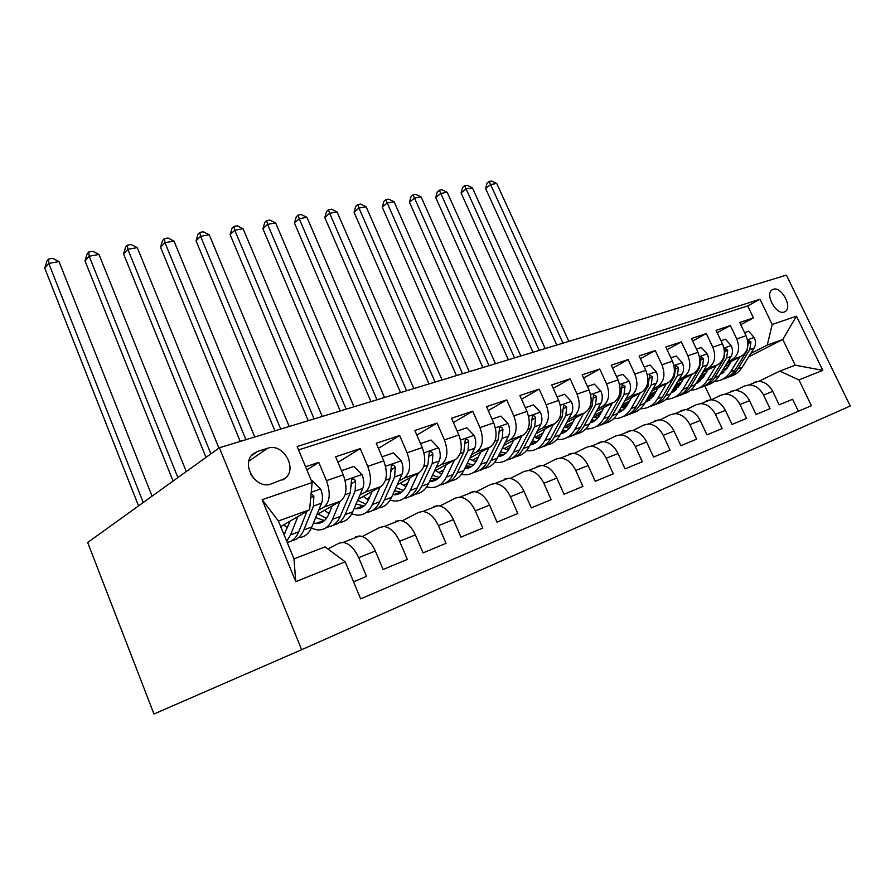 <?xml version="1.0" encoding="UTF-8"?>
<svg xmlns="http://www.w3.org/2000/svg" width="895" height="895" viewBox="0 0 895 895"><rect width="100%" height="100%" fill="white"/><g stroke="black" fill="none" stroke-linecap="round" stroke-linejoin="round"><path stroke-width="1.34" d="M773.235 289.286L771.926 289.969C764.733 294.578 776.368 315.398 784.266 312.031L785.486 311.393C792.634 306.75 781.19 286.131 773.235 289.286M301.649 649.703L850.25 405.983L786.414 275.123L219.387 447.757L301.649 649.703L153.974 713.997L87.676 542.482L219.387 447.757M740.769 324.672L753.456 317.904L739.706 322.469L746.061 335.714L736.742 338.936C740.266 348.222 738.688 355.125 732.02 359.633L727.747 361.815M717.175 332.66L730.365 325.579L716.067 330.333L722.5 343.859L712.812 347.204C716.392 356.68 714.837 363.694 708.158 368.259L703.828 370.485M692.629 340.984L706.345 333.567L691.455 338.511L697.977 352.328L687.897 355.807C691.533 365.484 690 372.633 683.321 377.231L678.925 379.502M667.066 349.654L681.33 341.879L665.835 347.025L672.447 361.144L661.931 364.78C665.623 374.669 664.135 381.93 657.456 386.584L652.992 388.9M640.417 358.705L655.274 350.538L639.119 355.908L645.821 370.34L634.846 374.132C638.605 384.235 637.15 391.641 630.483 396.328L625.963 398.689M612.616 368.158L628.111 359.566L611.24 365.171L618.042 379.939L606.586 383.899C610.412 394.225 608.992 401.765 602.335 406.498L597.748 408.914M583.585 378.037L599.751 368.997L582.13 374.848L589.033 389.963L577.062 394.091C580.944 404.663 579.568 412.349 572.934 417.126L568.291 419.587M553.244 388.374L570.126 378.842L551.7 384.962L558.693 400.434L546.174 404.764C550.134 415.582 548.814 423.413 542.202 428.235L537.492 430.752M521.505 399.215L539.148 389.135L519.872 395.545L526.965 411.398L513.842 415.929C517.869 427.016 516.605 434.992 510.038 439.859L505.272 442.432M488.267 410.581L506.715 399.92L486.522 406.632L493.716 422.887L479.966 427.631C484.061 438.997 482.864 447.131 476.353 452.031L471.508 454.671M453.418 422.529L472.728 411.219L451.55 418.256L458.844 434.925L444.412 439.915C448.596 451.561 447.455 459.862 441.011 464.796L436.1 467.514M416.835 435.093L437.073 423.067L414.832 430.461L422.239 447.578L407.08 452.814C411.331 464.762 410.268 473.231 403.913 478.21L398.935 480.995M378.406 448.328L399.629 435.507L376.247 443.282L383.754 460.869L367.8 466.373C372.13 478.646 371.168 487.294 364.903 492.306L359.857 495.17M337.963 462.312L360.249 448.596L335.636 456.786L343.244 474.853C347.629 487.339 346.723 496.087 340.525 501.122L316.864 514.67M353.536 581.795L366.536 576.391L358.705 557.674C354.521 548.534 349.33 543.455 343.132 542.415L338.903 543.231L327.928 549.038M355.494 536.799L359.745 535.971C365.965 536.955 371.156 541.967 375.318 550.996L383.116 569.5L407.326 559.431L399.595 541.251C395.467 532.368 390.276 527.468 384.022 526.54L379.748 527.401L362.307 536.53M395.5 521.293L399.796 520.42C406.073 521.304 411.264 526.137 415.369 534.908L423.044 552.897L446.023 543.343L438.416 525.656C434.343 517.019 429.152 512.298 422.865 511.47L418.547 512.365L402.157 520.868M433.527 506.559L437.856 505.653C444.166 506.436 449.346 511.101 453.396 519.637L460.959 537.134L482.808 528.05L475.312 510.832C471.285 502.442 466.116 497.877 459.795 497.139L455.443 498.056L440.004 505.999M469.696 492.53L474.059 491.601C480.391 492.306 485.56 496.803 489.554 505.116L497.016 522.143L517.802 513.506L510.418 496.736C506.447 488.558 501.289 484.15 494.946 483.49L490.572 484.441L476.028 491.87M504.165 479.172L508.55 478.221C514.882 478.836 520.029 483.188 523.989 491.277L531.328 507.879L551.141 499.645L543.858 483.3C539.942 475.334 534.807 471.061 528.464 470.49L524.067 471.464L510.329 478.422M537.034 466.44L541.43 465.456C547.774 466.004 552.897 470.222 556.802 478.098L564.04 494.286L582.936 486.421L575.765 470.479C571.894 462.715 566.781 458.587 560.438 458.083L556.03 459.079L543.052 465.613M568.414 454.28L572.822 453.273C579.166 453.754 584.267 457.837 588.116 465.523L595.242 481.309L613.288 473.802L606.217 458.251C602.402 450.677 597.323 446.661 590.98 446.225L586.572 447.243L574.288 453.385M598.408 442.645L602.816 441.627C609.159 442.052 614.227 446.001 618.02 453.508L625.057 468.913L642.308 461.742L635.338 446.549C631.568 439.154 626.522 435.272 620.19 434.892L615.771 435.921L604.147 441.705M627.104 431.524L631.512 430.495C637.844 430.853 642.878 434.69 646.626 442.018L653.551 457.065L670.064 450.207L663.195 435.362C659.481 428.146 654.458 424.364 648.148 424.04L643.74 425.08L632.709 430.551M654.592 420.874L658.988 419.833C665.298 420.135 670.31 423.861 674.002 431.021L680.838 445.732L696.646 439.154L689.877 424.644C686.208 417.585 681.218 413.926 674.931 413.647L670.523 414.698L660.051 419.867M680.927 410.671L685.324 409.608C691.611 409.865 696.59 413.49 700.237 420.482L706.972 434.858L722.131 428.56L715.452 414.374C711.827 407.471 706.882 403.902 700.606 403.679L696.221 404.741L686.275 409.63M706.2 400.87L710.585 399.808C716.85 400.02 721.784 403.544 725.386 410.38L732.032 424.443L746.575 418.401L739.986 404.518C736.417 397.76 731.506 394.292 725.263 394.113L720.878 395.187L711.424 399.808M730.465 391.462L734.84 390.388C741.082 390.567 745.971 393.99 749.529 400.68L756.074 414.452L770.047 408.646L763.547 395.053C760.023 388.441 755.156 385.074 748.936 384.917L744.573 386.002L735.567 390.388M706.032 372.924L700.729 375.631M678.511 386.998L674.125 389.236M746.061 335.714C749.551 344.933 747.974 351.78 741.306 356.277L726.516 363.817M704.857 374.882L699.566 377.578M681.565 381.93L675.736 384.928M652.891 396.664L649.434 398.443M722.5 343.859C726.058 353.256 724.491 360.226 717.824 364.768L702.553 372.589M680.357 383.989L674.528 386.976M656.102 391.305L649.692 394.617M626.187 406.766L623.748 408.031M697.977 352.328C701.59 361.927 700.058 369.008 693.379 373.595L677.616 381.729M654.849 393.476L648.45 396.776M629.577 401.083L622.551 404.73M598.319 417.339L597.01 418.021M672.447 361.144C676.117 370.955 674.606 378.171 667.927 382.791L651.638 391.249M628.279 403.365L621.275 407.001M601.921 411.286L594.235 415.314M569.198 428.414L564.376 426.881M645.821 370.34C649.557 380.364 648.081 387.703 641.402 392.379L624.565 401.173M600.579 413.703L593.933 417.171M573.046 421.948L564.655 426.367M618.042 379.939C621.835 390.186 620.403 397.66 613.735 402.381L596.305 411.543M571.67 424.498L565.908 427.53M542.896 433.09L534.684 437.454M589.033 389.963C592.893 400.434 591.494 408.053 584.849 412.819L566.792 422.384M541.475 435.798L536.664 438.349M511.381 444.748L504.053 448.675M558.693 400.434C562.631 411.163 561.277 418.927 554.665 423.727L535.948 433.728M509.904 447.634L506.145 449.637M478.389 456.976L472.057 460.41M526.965 411.398C530.959 422.384 529.661 430.294 523.083 435.138L503.661 445.609M476.878 460.041L474.26 461.451M443.819 469.808L438.572 472.672M493.716 422.887C497.777 434.131 496.546 442.197 490.012 447.086L469.853 458.061M442.253 473.086L440.911 473.813M407.572 483.289L403.511 485.526M458.844 434.925C462.983 446.46 461.82 454.694 455.354 459.616L434.399 471.15M369.501 497.463L366.76 498.996M422.239 447.578C426.456 459.403 425.371 467.805 418.972 472.761L397.167 484.9M329.483 512.41L328.197 513.137M383.754 460.869C388.05 473.007 387.054 481.577 380.744 486.578L358.045 499.388M271.062 483.982L285.024 478.467C298.113 468.935 283.033 442.533 267.784 448.216L257.648 451.393L253.374 453.709C240.128 463.364 255.746 490.136 271.062 483.982M753.456 317.904L747.694 305.922L759.978 299.232L297.14 446.538L312.142 482.528L309.614 509.758L280.706 526.596M759.978 299.232L772.184 324.505L796.438 316.17L822.796 370.362L798.944 379.916L811.396 405.703L360.651 598.856L345.213 561.814L295.753 581.649L262.157 499.701L312.142 482.528M306.862 469.864L318.788 462.379L326.44 480.66C330.859 493.279 329.998 502.106 323.845 507.141L318.732 510.094M798.385 411.286L792.601 399.259L779.176 404.842L772.721 391.372C769.208 384.816 764.352 381.483 758.143 381.348L753.791 382.422M360.249 448.596L367.8 466.373M399.629 435.507L407.08 452.814M437.073 423.067L444.412 439.915M472.728 411.219L479.966 427.631M506.715 399.92L513.842 415.929M539.148 389.135L546.174 404.764M570.126 378.842L577.062 394.091M599.751 368.997L606.586 383.899M628.111 359.566L634.846 374.132M655.274 350.538L661.931 364.78M681.33 341.879L687.897 355.807M706.345 333.567L712.812 347.204M730.365 325.579L736.742 338.936M747.694 305.922L298.55 449.928M318.788 462.379L305.575 466.776M722.791 369.926L727.579 367.498M748.701 356.792L782.778 339.496L767.272 345.078L750.748 353.48M729.559 364.276L724.749 366.715M702.161 378.216L697.887 380.386L700.572 380.711M309.614 509.758L278.401 520.991L293.985 558.894L325.03 546.89L345.213 561.814M758.77 381.337L779.802 371.123L795.196 365.171L782.778 339.496L796.438 316.17M711.368 399.808L704.88 386.036M539.327 436.939L541.251 436.234M568.504 428.313L569.791 427.631M568.09 426.378L571.29 425.203M596.372 417.898L598.867 416.6M595.678 416.253L600.053 414.653M623.121 407.907L626.69 406.061M622.17 406.531L627.619 404.54M648.819 398.32L653.361 395.982M648.36 396.921L653.149 395.165M673.532 389.112L678.321 386.662M674.259 387.423L677.582 386.204M798.944 379.916L779.802 371.123M767.272 345.078L772.184 324.505M698.245 379.782L701.769 377.992M699.129 378.294L701.087 377.578M278.401 520.991L262.157 499.701M293.985 558.894L295.753 581.649M822.796 370.362L795.196 365.171M254.706 479.485L250.868 474.428M290.148 521.091L284.006 534.628M297.845 516.605L290.595 534.852L286.724 541.24M311.482 480.939L312.288 480.671L320.723 489.207C322.737 494.521 323.017 499.164 321.573 503.147L311.829 526.976C308.876 533.845 304.423 537.403 298.494 537.649M287.485 527.871L283.749 524.817M306.985 511.28L298.729 531.831C296.144 538.018 292.307 541.531 287.194 542.381M292.128 540.502C297.308 539.685 301.201 536.172 303.83 529.941L313.496 506.044L313.854 496.009L311.113 493.581M284.878 533.42L283.279 532.849M152.072 496.166L59.025 261.597L48.755 263.432L44.75 268.153L138.546 505.899M143.256 502.509L48.755 263.432L48.565 259.058L52.671 258.331L59.025 261.597M44.75 268.153L46.965 260.96L48.565 259.058M332.202 505.888L328.599 514.524C325.825 520.789 321.618 523.743 315.991 523.396L313.485 522.937M340.044 501.39L332.515 519.301C329.181 526.775 324.147 530.31 317.412 529.918L311.281 528.229M341.498 470.703L353.905 466.418L362.072 474.753C364.052 479.933 364.287 484.464 362.788 488.379L352.686 511.817C349.676 518.462 345.246 522.009 339.362 522.445M328.98 513.618L324.505 510.295M333.298 525.108C338.467 524.179 342.393 520.689 345.078 514.636L355.125 491.12L355.583 481.309C354.722 479.105 353.391 478.456 351.612 479.384L350.247 492.876L340.245 516.437C337.258 523.15 332.806 526.696 326.91 527.077M320.388 521.774L321.562 522.49M315.678 517.556L324.46 520.599M326.418 518.451L318.049 513.987M355.583 481.309L351.612 483.636L351.164 486.298M186.283 471.564L98.998 254.46L89.164 256.216L85.003 260.881L173.071 481.062M177.881 477.606L89.164 256.216L88.806 251.965L92.744 251.271L98.998 254.46M85.003 260.881L87.151 253.844L88.806 251.965M372.141 491.433L368.438 499.902C365.574 506.067 361.289 509.02 355.595 508.752L354.084 508.561M380.106 486.936L372.342 504.523C368.897 511.884 363.773 515.408 356.971 515.117L351.668 513.909M382.008 456.797L393.431 452.881L401.34 461.026C403.287 466.06 403.488 470.501 401.933 474.339L391.518 497.407C388.486 503.851 384.056 507.364 378.238 507.957M368.427 499.925L363.281 496.434M372.454 510.463C377.612 509.445 381.561 505.988 384.291 500.092L394.65 476.957L395.21 467.358C394.382 465.21 393.118 464.572 391.428 465.434L390.019 478.612L379.693 501.804C376.661 508.304 372.231 511.828 366.391 512.376M359.275 507.398L360.484 508.091M356.087 503.93L363.974 506.078M365.876 504.153L357.642 500.305M395.21 467.358L391.182 469.674L390.958 471.52M218.928 448.082L137.282 247.624L127.862 249.302L123.566 253.911L206.007 457.379M210.907 453.854L127.862 249.302L127.37 245.174L131.129 244.514L137.282 247.624M123.566 253.911L125.647 247.031L127.37 245.174M410.134 477.684L406.33 485.996C403.388 492.06 399.047 495.002 393.297 494.812L392.715 494.767M418.2 473.198L410.223 490.471C406.688 497.709 401.486 501.234 394.639 501.021L390.052 500.171M420.516 443.607L431.021 440.016L438.684 447.97C440.597 452.881 440.765 457.222 439.176 461.003L428.481 483.703C425.416 489.945 420.997 493.436 415.235 494.163M405.961 486.757L400.21 483.21M409.72 496.524C414.866 495.416 418.826 491.993 421.601 486.253L432.24 463.487L432.889 454.078C432.095 451.997 430.887 451.36 429.287 452.165L427.821 465.064L417.215 487.876C414.161 494.185 409.742 497.687 403.958 498.37M396.328 493.693L397.503 494.353M394.516 490.784L401.586 492.25M403.432 490.516L395.948 487.596M432.889 454.078L428.806 456.394L428.75 457.289M254.773 436.984L173.999 241.068L164.96 242.679L160.552 247.233L240.207 441.414M245.935 439.669L164.96 242.679L164.333 238.663L167.947 238.025L173.999 241.068M160.552 247.233L162.566 240.486L164.333 238.663M446.303 464.594L442.421 472.75C439.467 478.624 435.16 481.555 429.499 481.532M454.459 460.108L446.303 477.091C442.678 484.217 437.42 487.719 430.529 487.596L426.602 487.003M457.155 431.066L466.81 427.754L474.238 435.552C476.129 440.329 476.252 444.58 474.63 448.294L463.711 470.625C460.623 476.711 456.226 480.167 450.509 480.995M441.705 474.126L435.44 470.569M445.251 483.222C450.364 482.058 454.336 478.668 457.144 473.063L468.018 450.655L468.745 441.448C467.984 439.423 466.843 438.796 465.31 439.546L463.823 452.165L452.971 474.618C449.883 480.749 445.486 484.206 439.758 485.012M431.658 480.626L432.755 481.208M431.121 478.098L437.431 479.049M439.21 477.471L432.442 475.301M289.208 426.501L209.24 234.77L200.569 236.325L196.039 240.822L274.922 430.853M280.728 429.074L200.569 236.325L199.82 232.409L203.288 231.794L209.24 234.77M196.039 240.822L198.008 234.21L199.82 232.409M480.794 452.109L476.845 460.108C473.992 465.601 469.909 468.51 464.583 468.846M489.006 447.645L480.704 464.326C477.013 471.341 471.699 474.831 464.773 474.786L461.428 474.372M492.049 419.117L500.92 416.074L508.136 423.704C509.993 428.369 510.094 432.531 508.438 436.178L497.318 458.162C494.208 464.08 489.833 467.503 484.173 468.421M475.782 461.988L469.495 458.799M479.138 470.535C484.24 469.316 488.211 465.971 491.053 460.489L502.129 438.438L502.934 429.41C502.196 427.441 501.099 426.814 499.645 427.519L498.123 439.87L487.059 461.965C483.96 467.928 479.575 471.363 473.914 472.258M465.4 468.152L466.362 468.644M466.026 465.892L471.62 466.452M473.343 465.008L467.235 463.409M322.245 416.443L243.093 228.728L234.758 230.216L230.138 234.658L308.227 420.706M314.111 418.916L234.758 230.216L233.897 226.401L237.231 225.82L243.093 228.728M230.138 234.658L232.051 228.191L233.897 226.401M513.708 440.195L509.691 448.048C506.962 453.194 503.091 456.07 498.067 456.663M521.975 435.742L513.54 452.143C509.792 459.057 504.444 462.525 497.486 462.547L494.666 462.279M525.32 407.728L533.476 404.932L540.49 412.394C542.314 416.947 542.381 421.019 540.703 424.61L529.415 446.258C526.294 452.02 521.93 455.41 516.337 456.405M508.315 450.353L502.554 447.813M511.515 458.408C516.594 457.144 520.566 453.832 523.418 448.473L534.684 426.77L535.546 417.92C534.841 416.007 533.789 415.381 532.402 416.052L530.858 428.146L519.615 449.883C516.505 455.7 512.141 459.101 506.525 460.075M499.343 454.145L504.265 454.414M505.943 453.083L500.462 451.941M353.984 406.777L275.638 222.922L267.616 224.354L262.906 228.74L340.212 410.973M346.164 409.16L267.616 224.354L266.654 220.629L269.854 220.069L275.638 222.922M262.906 228.74L264.775 222.396L266.654 220.629M545.144 428.806L541.095 436.525C538.477 441.336 534.796 444.166 530.075 444.983M553.457 424.375L544.921 440.497C541.117 447.31 535.736 450.767 528.766 450.845L526.417 450.677M557.082 396.854L564.577 394.281L571.39 401.586C573.192 406.039 573.236 410.033 571.525 413.568L560.091 434.869C556.97 440.497 552.64 443.842 547.091 444.916M539.417 439.176L534.147 437.174M542.482 446.818C547.527 445.509 551.488 442.242 554.363 436.995L565.774 415.627L566.692 406.945L563.682 405.088L562.116 416.936L550.727 438.349C547.606 444.021 543.265 447.377 537.705 448.417M531.194 442.835L535.478 442.891M537.101 441.671L532.212 440.888M384.481 397.492L306.94 217.328L299.221 218.704L294.444 223.045L370.966 401.609M376.974 399.774L299.221 218.704L298.169 215.08L301.246 214.531L306.94 217.328M294.444 223.045L296.256 216.814L298.169 215.08M575.228 417.92L571.133 425.494C568.616 430.014 565.137 432.766 560.684 433.762M583.562 413.501L574.937 429.365C571.088 436.078 565.674 439.501 558.715 439.646L556.779 439.546M587.433 386.461L594.325 384.1L600.948 391.26C602.727 395.612 602.738 399.517 601.015 402.996L589.458 423.973C586.326 429.477 582.019 432.777 576.537 433.907M572.106 435.72C577.13 434.377 581.079 431.144 583.976 426.009L595.511 404.965L596.484 396.451L593.598 394.617L592.009 406.229L580.486 427.307C577.365 432.833 573.046 436.156 567.542 437.263M561.657 431.949L565.36 431.86M566.915 430.73L562.586 430.226M413.826 388.553L337.079 211.947L329.651 213.278L324.795 217.552L400.535 392.603M406.598 390.757L329.651 213.278L328.499 209.732L331.474 209.206L337.079 211.947M324.795 217.552L326.563 211.455L328.499 209.732M604.024 407.493L599.896 414.933C597.48 419.173 594.179 421.858 590.006 422.988M612.37 403.097L603.666 418.703C599.784 425.315 594.358 428.716 587.388 428.918L585.845 428.862M616.465 376.515L622.786 374.356L629.241 381.371C630.986 385.622 630.986 389.459 629.241 392.883L617.584 413.546C614.462 418.916 610.177 422.183 604.74 423.357M597.67 418.133L593.34 416.936M600.5 425.08C605.49 423.715 609.428 420.516 612.325 415.493L623.972 394.773L624.99 386.416L622.215 384.593L620.615 395.97L608.992 416.734C605.87 422.138 601.574 425.416 596.126 426.579M590.834 421.478L593.967 421.299M595.477 420.247L591.673 419.945M442.074 379.961L366.111 206.767L358.962 208.043L354.051 212.272L429.018 383.933M435.104 382.075L358.962 208.043L357.731 204.586L360.595 204.082L366.111 206.767M354.051 212.272L355.774 206.286L357.731 204.586M631.613 397.492L627.451 404.82C625.146 408.791 622.025 411.398 618.098 412.629M639.97 393.129L631.21 408.489C627.294 415 621.857 418.379 614.899 418.625L613.701 418.603M644.266 366.995L650.061 365.015L656.359 371.895C658.071 376.057 658.049 379.816 656.292 383.183L644.545 403.533C641.424 408.791 637.173 412.024 631.792 413.233M624.99 408.232L621.096 407.326M627.719 414.888C632.675 413.501 636.602 410.335 639.511 405.401L651.236 384.995L652.298 376.795L649.636 374.994L648.025 386.148L636.311 406.598C633.19 411.879 628.928 415.123 623.524 416.32M618.792 411.387L621.41 411.163M622.864 410.178L619.564 410.033M469.282 371.671L394.113 201.767L387.211 202.997L382.243 207.181L456.439 375.587M462.57 373.718L387.211 202.997L385.913 199.619L388.665 199.137L394.113 201.767M382.243 207.181L383.933 201.297L385.913 199.619M658.071 387.904L653.898 395.109L645.049 402.672M666.439 383.563L657.624 398.689C653.686 405.111 648.237 408.467 641.29 408.746L640.417 408.746M627.675 404.439L627.037 404.014M670.914 357.877L676.217 356.053L682.359 362.811C684.048 366.883 684.004 370.575 682.236 373.886L670.422 393.934C667.312 399.08 663.083 402.269 657.758 403.511M651.202 398.7L647.723 398.029M653.842 405.099C658.765 403.69 662.68 400.568 665.589 395.735L677.381 375.62L678.488 367.576L675.915 365.786L674.304 376.728L662.524 396.877C659.402 402.045 655.162 405.256 649.815 406.487M645.619 401.676L647.734 401.441M649.132 400.512L646.313 400.479M495.506 363.694L421.12 196.945L414.452 198.131L409.451 202.259L482.886 367.532M489.039 365.663L413.087 194.83L415.75 194.36L421.12 196.945M409.451 202.259L411.096 196.486L413.087 194.83M683.478 378.708L679.283 385.79L670.926 393.084M691.835 374.39L682.974 389.28C679.025 395.612 673.577 398.935 666.641 399.259L666.059 399.271M653.663 395.5L652.455 394.706M696.467 349.128L701.322 347.461L707.307 354.084C708.974 358.078 708.918 361.703 707.139 364.959L695.281 384.716C692.171 389.75 687.975 392.905 682.695 394.18M676.385 389.538L673.297 389.056M678.936 395.691C683.825 394.27 687.729 391.182 690.638 386.439L702.485 366.626L703.615 358.716L701.143 356.948L699.521 367.688L687.684 387.535C684.574 392.603 680.368 395.769 675.076 397.033M671.373 392.323L673.018 392.088M674.371 391.227L672 391.272M520.8 355.986L447.187 192.291L440.754 193.443L435.72 197.515L508.394 359.768M514.558 357.888L439.333 190.21L441.906 189.751L447.187 192.291M435.72 197.515L437.319 191.843L439.333 190.21M707.878 369.87L703.671 376.84L695.795 383.854M716.224 365.585L707.341 380.241C703.369 386.483 697.932 389.784 691.018 390.142L690.705 390.153M678.623 386.841L676.9 385.756M721.012 340.726L725.442 339.205L731.282 345.705C732.927 349.609 732.848 353.178 731.058 356.389L719.166 375.855C716.067 380.789 711.905 383.899 706.681 385.208M703.056 386.651C707.911 385.219 711.793 382.176 714.702 377.511L726.595 357.989L727.747 350.214L725.364 348.468L723.753 359.007L711.861 378.563C708.762 383.53 704.589 386.651 699.342 387.949M696.131 383.306L697.317 383.105M698.626 382.299L696.679 382.389M545.223 348.558L472.37 187.793L466.161 188.901L461.082 192.94L533.017 352.272M539.204 350.381L464.673 185.746L467.156 185.299L472.37 187.793M461.082 192.94L462.648 187.357L464.673 185.746M731.338 361.367L727.132 368.225L719.714 374.96M739.662 357.116L730.768 371.548C726.785 377.701 721.348 380.979 714.456 381.371L714.389 381.382M702.586 378.451L700.416 377.142M744.584 332.649L748.623 331.262L754.328 337.65C755.951 341.476 755.861 344.978 754.071 348.144L742.145 367.33C739.057 372.163 734.929 375.24 729.749 376.56M723.854 372.219L721.527 372.007M726.259 377.958C731.081 376.515 734.94 373.506 737.849 368.93L749.764 349.688L750.95 342.047L748.656 340.313L747.034 350.661L735.119 369.937C732.02 374.804 727.881 377.891 722.69 379.211M719.927 374.613L720.699 374.468M721.963 373.696L720.419 373.808M568.806 341.375L496.714 183.453L490.706 184.527L485.605 188.509L556.791 345.034M562.989 343.143L489.162 181.428L491.568 181.003L496.714 183.453M485.605 188.509L487.126 183.027L489.162 181.428M741.306 356.277L732.02 359.633M717.824 364.768L708.158 368.259M693.379 373.595L683.321 377.231M667.927 382.791L657.456 386.584M641.402 392.379L630.483 396.328M613.735 402.381L602.335 406.498M584.849 412.819L572.934 417.126M554.665 423.727L542.202 428.235M523.083 435.138L510.038 439.859M490.012 447.086L476.353 452.031M455.354 459.616L441.011 464.796M418.972 472.761L403.913 478.21M380.744 486.578L364.903 492.306M340.525 501.122L323.845 507.141M375.318 550.996L358.705 557.674M772.721 391.372L763.547 395.053M749.529 400.68L739.986 404.518M725.386 410.38L715.452 414.374M700.237 420.482L689.877 424.644M674.002 431.021L663.195 435.362M646.626 442.018L635.338 446.549M618.02 453.508L606.217 458.251M588.116 465.523L575.765 470.479M556.802 478.098L543.858 483.3M523.989 491.277L510.418 496.736M489.554 505.116L475.312 510.832M453.396 519.637L438.416 525.656M415.369 534.908L399.595 541.251M343.244 474.853L326.44 480.66M251.54 455.566L257.648 451.393M248.866 461.07L267.784 448.216M320.511 488.994L311.247 492.228M298.729 531.831L290.595 534.852M311.829 526.976L303.83 529.941M321.573 503.147L313.496 506.044M310.722 497.877L313.854 496.009M361.86 474.54L345.078 480.402M340.245 516.437L332.515 519.301M352.686 511.817L345.078 514.636M350.247 492.876L345.123 494.7M362.788 488.379L355.125 491.12M401.139 460.824L385.544 466.273M379.693 501.804L372.342 504.523M391.518 497.407L384.291 500.092M390.019 478.612L385.454 480.257M401.933 474.339L394.65 476.957M438.494 447.78L423.995 452.836M417.215 487.876L410.223 490.471M428.481 483.703L421.601 486.253M427.821 465.064L423.771 466.519M439.176 461.003L432.24 463.487M474.059 435.35L460.567 440.06M452.971 474.618L446.303 477.091M463.711 470.625L457.144 473.063M463.823 452.165L460.231 453.452M474.63 448.294L468.018 450.655M464.684 443.719L468.745 441.448M507.957 423.503L495.405 427.899M487.059 461.965L480.704 464.326M497.318 458.162L491.053 460.489M498.123 439.87L494.957 441.011M508.438 436.178L502.129 438.438M499.052 431.558L502.934 429.41M540.311 412.203L528.621 416.287M519.615 449.883L513.54 452.143M529.415 446.258L523.418 448.473M530.858 428.146L528.084 429.141M540.703 424.61L534.684 426.77M531.843 419.956L535.546 417.92M571.223 401.407L560.326 405.211M550.727 438.349L544.921 440.497M560.091 434.869L554.363 436.995M562.116 416.936L559.699 417.797M571.525 413.568L565.774 415.627M563.145 408.87L566.692 406.945M600.791 391.081L590.622 394.628M580.486 427.307L574.937 429.365M589.458 423.973L583.976 426.009M592.009 406.229L589.928 406.968M601.015 402.996L595.511 404.965M593.083 398.286L596.484 396.451M629.084 381.192L619.608 384.503M608.992 416.734L603.666 418.703M617.584 413.546L612.325 415.493M620.615 395.97L618.837 396.608M629.241 392.883L623.972 394.773M621.734 388.15L624.99 386.416M656.203 371.727L647.353 374.815M636.311 406.598L631.21 408.489M644.545 403.533L639.511 405.401M648.025 386.148L646.526 386.685M656.292 383.183L651.236 384.995M649.177 378.451L652.298 376.795M682.203 362.643L673.957 365.518M662.524 396.877L657.624 398.689M670.422 393.934L665.589 395.735M674.304 376.728L673.062 377.175M682.236 373.886L677.381 375.62M675.49 369.143L678.488 367.576M707.162 353.917L699.465 356.613M687.684 387.535L682.974 389.28M695.281 384.716L690.638 386.439M699.521 367.688L698.525 368.046M707.139 364.959L702.485 366.626M700.74 360.226L703.615 358.716M731.137 345.548L723.954 348.054M711.861 378.563L707.341 380.241M719.166 375.855L714.702 377.511M723.753 359.007L722.97 359.287M731.058 356.389L726.595 357.989M724.984 351.657L727.747 350.214M754.194 337.493L747.493 339.831M735.119 369.937L730.768 371.548M742.145 367.33L737.849 368.93M747.034 350.661L746.464 350.874M754.071 348.144L749.764 349.688M748.287 343.423L750.95 342.047M359.745 535.971L343.132 542.415M399.796 520.42L384.022 526.54M437.856 505.653L422.865 511.47M474.059 491.601L459.795 497.139M508.55 478.221L494.946 483.49M541.43 465.456L528.464 470.49M572.822 453.273L560.438 458.083M602.816 441.627L590.98 446.225M631.512 430.495L620.19 434.892M658.988 419.833L648.148 424.04M685.324 409.608L674.931 413.647M710.585 399.808L700.606 403.679M734.84 390.388L725.263 394.113M758.143 381.348L748.936 384.917M282.585 480.011L285.024 478.467M784.266 312.031L785.486 311.393M315.991 523.396L323.666 520.554M355.595 508.752L362.9 506.055M393.297 494.812L400.266 492.239M429.566 481.409L435.876 479.071M464.818 468.376L469.864 466.508M498.437 455.935L502.341 454.492M530.556 444.065L533.398 443.014M561.255 432.721L563.123 432.028M590.622 421.858L591.606 421.489M594.951 420.258L595.88 419.912M622.126 410.212L623.423 409.731M648.226 400.557L649.848 399.953M673.297 391.294L675.222 390.578M697.395 382.378L699.61 381.561M720.598 373.797L723.059 372.891"/></g></svg>
